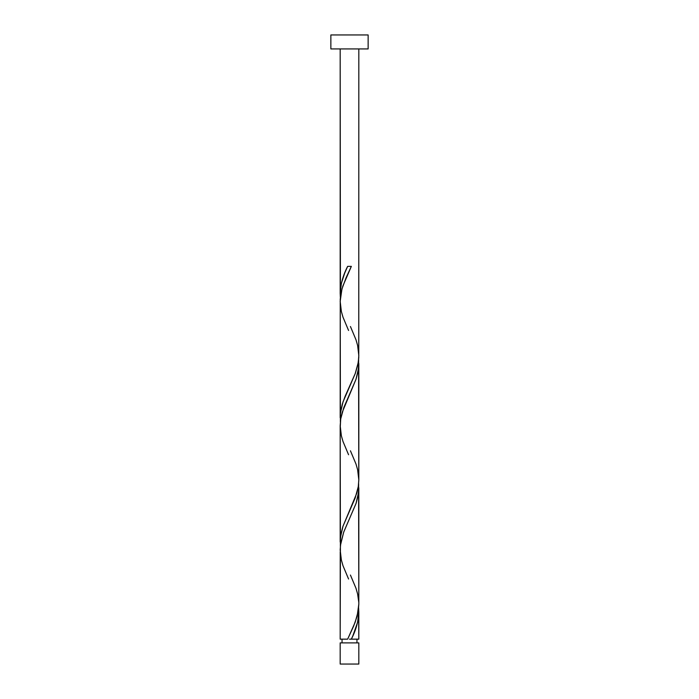 <?xml version="1.0" encoding="UTF-8"?>
<svg xmlns="http://www.w3.org/2000/svg" width="699" height="699" viewBox="0 0 699 699"><rect width="100%" height="100%" fill="white"/><g stroke="black" fill="none" stroke-linecap="round" stroke-linejoin="round"><path stroke-width="1.05" d="M340.177 642.888L340.177 664.05L358.823 664.05L358.823 642.888L340.177 642.888L358.823 642.888L358.823 664.05L340.177 664.05L340.177 642.888M342.047 639.157L342.047 642.888L342.047 639.157M356.953 642.888L356.953 639.157L356.953 642.888M330.863 34.95L330.863 48.93L368.137 48.93L368.137 34.95L330.863 34.95L330.863 48.93L368.137 48.93L368.137 34.95L330.863 34.95M340.413 297.905L340.177 48.93L340.177 293.466L341.383 283.296L344.686 273.126L347.648 266.363L351.352 266.363L342.842 286.066L341.077 292.636L340.238 299.207L340.177 417.731L340.579 411.912L342.3 404.136L345.105 396.368L355.31 373.353L357.897 364.467L358.762 357.809L358.823 48.93L358.779 353.65M352.881 635.767L351.352 639.157L358.823 639.157L358.823 612.053L357.617 622.224L352.881 635.767M358.587 483.35L358.823 604.137L358.272 610.917L355.188 622.215L347.648 639.157L340.177 639.157L347.648 639.157L353.668 626.024L357.145 616.177L358.823 604.137L358.823 487.788L358.106 495.556L356.088 503.324L343.69 532.166L340.413 545.482L340.177 639.157L340.221 551.869M340.413 546.435L340.177 425.647L340.177 542.005L340.894 534.228L342.912 526.461L356.787 493.171L358.299 486.521L358.823 479.864L358.823 363.515L358.106 371.291L356.088 379.059L342.213 412.349L340.701 418.998L340.221 427.596M358.587 607.614L358.823 639.157L351.352 639.157C356.001 630.131 358.491 621.096 358.823 612.053L358.631 608.095M350.435 575.05L356.001 588.322L357.617 593.975L358.779 602.189M358.587 359.085L358.779 477.915M340.413 422.17L340.221 303.331M349.5 639.157L351.352 639.157L349.5 639.157M340.369 297.424L340.177 293.466C340.509 284.423 342.999 275.389 347.648 266.363L351.352 266.363L346.119 277.66L341.96 288.949L340.177 301.383L341.383 311.544L342.999 317.197L348.565 330.47M350.435 326.512L356.001 339.793L357.617 345.437L358.823 355.599L358.272 362.388L355.188 373.677L342.999 401.925L340.422 413.223L340.369 421.689M350.435 450.785L356.001 464.057L357.617 469.702L358.823 479.864L358.272 486.653L355.188 497.95L342.999 526.19L340.422 537.487L340.369 545.963M348.565 579.008L342.999 565.727L341.383 560.082L340.177 549.921L340.728 543.132L343.812 531.834L356.001 503.595L358.578 492.297L358.631 483.83M348.565 454.734L342.999 441.462L341.383 435.818L340.177 425.647L340.728 418.867L343.812 407.569L356.001 379.33L358.578 368.032L358.631 359.557"/></g></svg>

